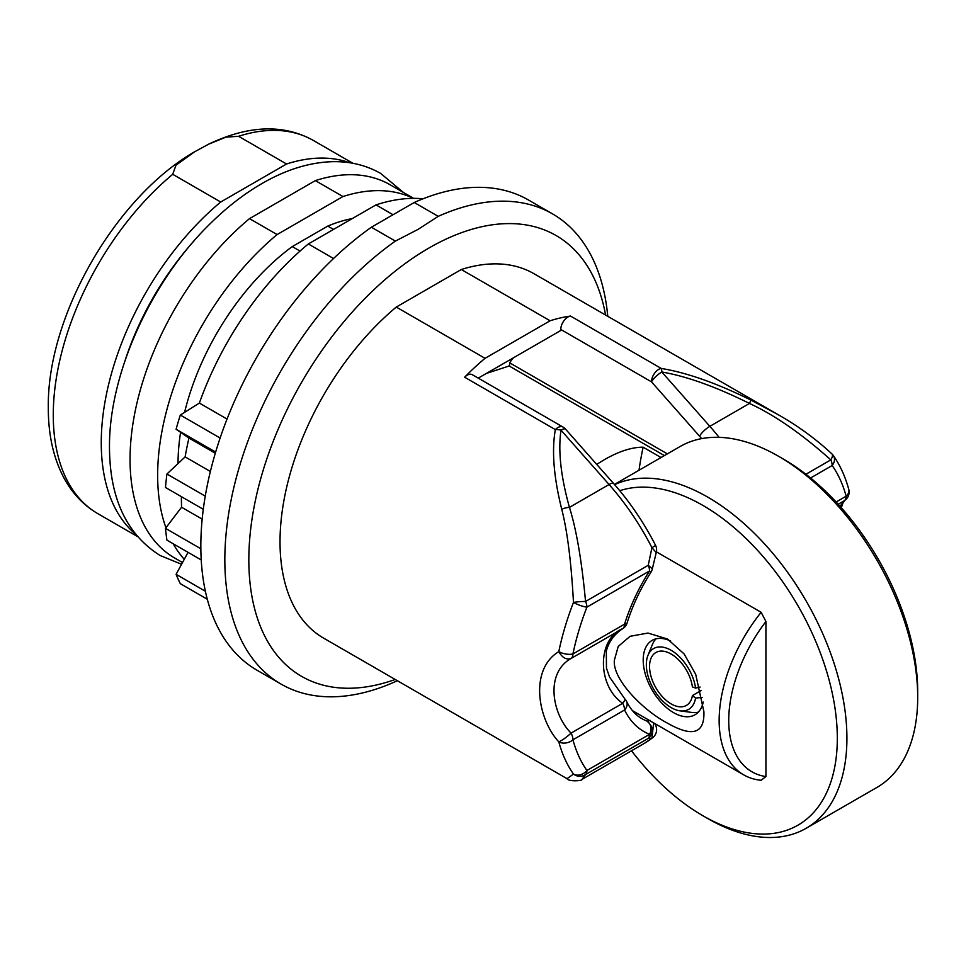 <?xml version="1.0" encoding="UTF-8"?>
<svg xmlns="http://www.w3.org/2000/svg" width="966" height="966" viewBox="0 0 966 966"><rect width="100%" height="100%" fill="white"/><g stroke="black" fill="none" stroke-linecap="round" stroke-linejoin="round"><path stroke-width="1.45" d="M438.226 216.348A271.47 156.734 -60 0 1 552.54 213.884L528.535 200.034A271.47 156.734 120 0 0 414.233 202.498L438.226 216.348L418 229.413L395.372 241.089A271.47 156.734 -60 0 0 235.619 480.356A271.47 156.734 -60 0 0 281.058 684.097L257.065 670.247A271.47 156.734 120 0 1 211.626 466.493A271.47 156.734 120 0 1 371.379 227.239L395.372 241.089M397.364 680.716L395.372 681.634A271.47 156.734 -60 0 1 281.058 684.097M605.597 315.049A254.505 146.941 120 0 0 428.795 248.117A254.505 146.941 120 0 0 249.626 539.885A254.505 146.941 120 0 0 395.203 679.472M485.053 358.326L396.265 307.067A210.395 121.474 120 0 0 285.924 490.523A210.395 121.474 120 0 0 323.598 638.128L567.042 778.681L573.478 774.092A210.395 121.474 -60 0 1 558.795 741.84C538.074 719.682 528.861 669.836 558.795 651.615A210.395 121.474 -60 0 1 573.478 602.41A10.179 1.28 -4.3 0 1 585.553 601.48A10.179 5.881 60 0 1 586.917 607.119A10.179 2.149 21.2 0 1 573.478 602.41C571.256 562.127 567.344 531.095 561.753 509.311C553.735 477.289 551.598 450.711 555.341 429.592A10.179 6.231 7.9 0 1 561.017 430.184A10.179 2.765 -41.5 0 1 565.533 429.133A10.179 10.179 0 0 0 562.997 427.057L472.277 374.687A10.179 5.881 -60 0 0 464.622 377.211A210.395 121.474 -60 0 1 485.053 358.326L550.101 320.772A210.395 121.474 -60 0 1 570.532 316.063A10.179 5.881 -60 0 0 560.775 329.466L560.775 330.481L478.242 378.129M626.536 701.388C630.544 709.394 635.64 715.142 641.859 718.619A120.979 69.842 120 0 0 647.027 721.131C653.596 726.83 653.994 732.578 648.222 738.386L585.553 774.563A10.179 9.926 19.3 0 1 573.478 774.092A10.179 8.03 -35.1 0 0 586.917 770.494A200.216 115.594 -60 0 1 572.935 739.799A10.179 5.881 60 0 0 571.063 733.109A10.179 1.534 -37.8 0 1 558.795 741.84A10.179 7.209 -15.3 0 0 572.935 739.799L624.579 709.986A10.179 7.74 154.1 0 0 626.536 701.388A10.179 10.179 0 0 0 624.785 698.841L624.773 698.841A10.179 2.174 136.6 0 1 622.696 703.296A10.179 5.881 60 0 1 624.579 709.986A131.159 75.722 120 0 0 649.587 734.317L586.917 770.494A10.179 5.881 60 0 1 585.553 774.563L582.039 779.345L644.346 743.373A181.548 104.823 60 0 0 651.941 738.181L648.222 738.386A10.179 5.881 -120 0 0 649.575 734.329A10.179 8.283 111.9 0 0 647.027 721.131L650.335 720.419M841.314 507.705L842.956 502.996L844.984 500.255A10.179 9.298 -126.4 0 1 844.272 500.726A10.179 5.881 -120 0 0 846.144 496.21L836.121 501.994M844.984 500.255A10.179 10.179 0 0 0 848.764 489.376A10.179 7.209 164.7 0 1 846.144 496.21A200.216 115.594 -60 0 0 832.173 465.515A10.179 5.881 -120 0 0 830.82 459.876L805.898 474.27M182.502 562.538L174.689 558.022A215.478 124.409 -60 0 1 136.146 406.601A215.478 124.409 -60 0 1 249.506 218.63L277.097 234.569A215.478 124.409 -60 0 0 165.935 527.762M184.277 559.302A215.478 124.409 -60 0 1 173.192 543.761M413.303 198.356A215.478 124.409 120 0 0 342.942 196.545L315.351 180.618A215.478 124.409 -60 0 1 390.167 184.796L413.653 198.356M349.632 162.735A215.478 124.409 120 0 0 286.552 163.991L238.566 136.291L225.959 137.148L208.728 144.127C248.721 125.145 283.606 123.926 313.382 140.468A215.478 124.409 120 0 0 238.566 136.291M286.552 163.991L220.707 202.015A215.478 124.409 120 0 0 135.3 533.957M220.707 202.015L172.721 174.303L176.005 165.15L194.721 151.722L208.728 144.127M315.351 180.618L249.506 218.63M342.942 196.545L277.097 234.569M184.591 412.361A186.643 107.757 -60 0 1 292.263 246.584L327.776 226.092A186.643 107.757 -60 0 1 352.3 218.57M178.046 463.547A186.643 107.757 -60 0 1 180.582 432.321M509.167 365.993L486.393 373.419M509.589 365.969L509.601 362.793L667.361 453.875M513.332 357.867A220.574 127.355 -120 0 0 509.601 362.793M701.666 438.624A171.368 98.943 -120 0 0 699.529 436.185L651.495 381.848A10.179 5.881 -60 0 1 658.691 369.386A10.179 5.881 -60 0 1 661.251 368.444A10.179 2.584 100.1 0 1 661.807 371.995C686.669 376.281 715.891 386.762 749.471 403.45C774.635 415.066 801.744 433.879 830.82 459.876A10.179 3.707 133.7 0 0 832.004 453.996C815.896 438.962 797.711 425.716 777.437 414.269L779.212 415.295M651.941 547.698L648.222 565.303L585.553 601.48C581.761 560.848 576.388 529.489 569.445 507.392C560.787 476.31 557.986 450.579 561.017 430.184L609.063 484.509A181.548 104.823 60 0 1 651.941 547.698L656.228 552.588A10.179 10.179 0 0 0 655.491 545.21A10.179 0.725 152.9 0 1 651.941 547.686M570.532 316.063L661.251 368.444C686.826 372.635 716.724 383.176 750.932 400.093L777.437 414.269L533.993 273.716A210.395 121.474 120 0 0 461.325 269.514L550.101 320.772M750.932 400.093L749.471 403.45L709.841 426.332L661.807 371.995A10.179 2.765 -41.5 0 0 651.495 381.848L560.775 329.466M838.198 504.24L844.272 500.726L840.058 506.293M571.063 733.109C552.6 714.804 544.389 673.556 571.063 658.462C566.366 660.044 562.272 657.761 558.795 651.615A10.179 4.13 11.7 0 0 572.935 653.946A10.179 5.881 60 0 1 571.063 658.462L622.696 628.649C597.097 638.816 596.952 685.836 622.696 703.296L571.063 733.109M624.773 698.841L609.522 676.973L606.455 668.061L606.322 651.048C608.834 641.605 614.376 634.094 622.949 628.504L622.949 628.504A10.179 6.098 -123.2 0 1 622.696 628.649A10.179 5.881 -120 0 0 624.579 624.133L572.935 653.946A200.216 115.594 -60 0 1 586.917 607.119L649.575 570.93A10.179 5.881 -120 0 0 648.222 565.303L652.352 568.817L656.228 552.588M561.753 509.311A10.179 5.18 -15.9 0 1 569.445 507.392L609.063 484.509A10.179 2.765 138.5 0 1 613.579 483.471L565.533 429.133M653.632 722.87L651.941 738.181A10.179 8.283 -128.7 0 0 652.787 737.601A10.179 10.179 0 0 0 654.38 723.305M396.265 307.067L461.325 269.514M552.54 213.884A271.47 156.734 -60 0 1 607.771 316.317M414.233 202.498L371.379 227.239M203.283 509.299L165.488 487.48A251.112 144.985 -60 0 1 166.937 474.016L185.122 456.894A227.36 131.267 -60 0 1 188.974 438.057L215.297 453.247M185.122 456.894L210.371 471.468M201.23 559.954L166.937 540.151A251.112 144.985 -60 0 1 165.488 528.342L181.572 507.222A227.36 131.267 -60 0 1 181.415 496.681M181.572 507.222L202.172 519.116M393.041 214.73L376.003 204.889A227.36 131.267 -60 0 1 423.072 198.779M215.635 452.088L176.09 429.254A251.112 144.985 -60 0 1 180.316 415.042L199.37 403.076A227.36 131.267 -60 0 1 308.347 243.951L333.548 258.514M199.37 403.076L227.034 419.051M188.974 438.057L176.09 429.254M207.304 599.246L180.316 583.669A251.112 144.985 -60 0 1 176.09 574.335L188.056 552.347M376.003 204.889L308.347 243.951M220.115 438.021L180.316 415.042M205.263 496.138L166.937 474.016M200.856 548.76L165.488 528.342M205.372 591.24L176.09 574.335M333.536 229.413L327.776 226.092M300.04 251.075L292.263 246.584M765.929 776.567L765.929 621.524A111.984 64.65 120 0 0 765.929 776.567L761.136 780.262A118.77 68.574 120 0 1 743.735 774.889L632.452 710.638M656.409 551.84L761.136 612.299A118.77 68.574 120 0 0 743.735 774.889M765.929 621.524L761.136 612.299M596.698 464.368L603.835 459.997C618.614 451.424 631.704 447.161 643.127 447.186L661.034 457.534M703.9 711.725C704.685 733.641 692.513 737.444 667.397 723.123C642.004 709.672 612.094 678.579 614.4 660.056L618.228 646.447L630.049 636.316L647.957 633.056L667.47 639.009L684.121 653.946L695.689 674.28L703.9 711.725M670.621 641.001A42.927 24.79 -120 0 0 652.086 640.398A42.927 24.79 -120 0 0 643.199 660.056A42.927 24.79 -120 0 0 673.543 712.63A42.927 24.79 -120 0 0 695.013 714.755A42.927 24.79 -120 0 0 703.224 702.053M643.127 447.186A475.079 274.296 -120 0 0 639.009 470.249M631.51 750.787A190.036 109.713 -120 0 0 702.946 815.763L707.74 818.54A196.822 113.638 -120 0 0 806.151 828.285L876.935 787.423A196.822 113.638 -120 0 0 917.7 697.319L917.7 691.777A190.036 109.713 -120 0 0 783.329 459.031L778.524 456.266A196.822 113.638 -120 0 0 680.112 446.509L614.436 484.437M917.7 697.319A196.822 113.638 -120 0 0 778.524 456.266M806.151 828.285A196.822 113.638 -120 0 0 846.916 738.181A196.822 113.638 -120 0 0 764.347 543.701A196.822 113.638 -120 0 0 614.618 484.642M702.946 815.763A190.036 109.713 -120 0 0 837.317 738.181A190.036 109.713 -120 0 0 761.594 554.87A190.036 109.713 -120 0 0 619.774 490.716M695.58 698.044L692.417 695.568A30.538 17.63 60 0 1 686.415 705.409A30.538 17.63 60 0 1 671.153 703.9A30.538 17.63 60 0 1 651.193 676.985A30.538 17.63 60 0 1 655.878 652.509A30.538 17.63 60 0 1 671.153 654.03A30.538 17.63 60 0 1 692.417 686.911L695.58 688.094A35.09 20.262 -120 0 0 671.153 650.311A35.09 20.262 -120 0 0 647.969 655.359A35.09 20.262 -120 0 0 671.153 707.607A35.09 20.262 -120 0 0 680.004 710.843A35.09 20.262 -120 0 0 695.58 698.044L702.523 697.452M647.969 655.359L652.388 644.539A42.927 24.79 60 0 1 655.986 638.852M695.58 688.094L700.121 687.043M698.309 712.147A42.927 24.79 60 0 1 691.571 712.413L680.004 710.843M692.417 695.568L701.05 690.581M464.622 377.211L555.341 429.592A10.179 5.881 -60 0 1 557.913 427.564A10.179 5.881 -60 0 1 562.997 427.057M172.721 174.303A215.478 124.409 120 0 0 53.275 413.484A215.478 124.409 120 0 0 53.275 415.054A215.478 124.409 120 0 0 97.904 513.695L137.413 536.504M125.182 360.221A200.216 115.594 -60 0 1 194.118 240.812M699.529 436.185A10.179 2.765 -41.5 0 1 709.841 426.332A181.548 104.823 -120 0 1 719.102 437.344M848.764 489.376C845.262 476.528 840.106 465.238 833.308 455.505A10.179 8.03 144.9 0 1 832.173 465.515L810.571 477.989M649.575 570.93A131.159 75.722 120 0 0 624.579 624.133A10.179 3.031 -162.7 0 0 627.103 622.998C632.585 605.453 640.53 588.548 650.939 572.283A10.179 0.688 -147.3 0 0 649.575 570.942M194.721 151.722C115.582 197.016 47.394 315.653 48.3 406.553L48.3 408.123C48.288 434.7 53.396 457.775 63.623 477.337C72.015 493.131 83.45 505.242 97.904 513.695M313.382 140.468L352.892 163.278M664.379 455.602L508.913 365.836M655.491 545.21C643.851 522.546 629.88 501.958 613.579 483.471M833.308 455.505A10.179 10.179 0 0 0 832.004 453.996M650.939 572.283A10.179 10.179 0 0 0 652.352 568.817M622.949 628.504A10.179 10.179 0 0 0 627.103 622.998M567.042 778.681C568.696 781.892 583.174 780.854 582.039 779.345M652.787 737.601L644.346 743.373M403.438 192.463L380.713 173.457C366.199 165.186 350.042 161.262 332.244 161.684C308.963 162.421 285.151 169.931 260.796 184.216C243.517 194.371 226.853 207.328 210.817 223.086C151.094 280.901 108.747 374.084 109.484 447.608C109.75 498.384 126.631 534.355 160.139 555.51L181.572 564.265"/></g></svg>
